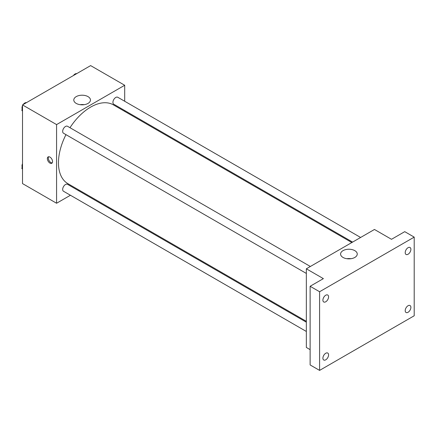 <?xml version="1.0" encoding="UTF-8"?>
<svg xmlns="http://www.w3.org/2000/svg" width="436" height="436" viewBox="0 0 436 436"><rect width="100%" height="100%" fill="white"/><g stroke="black" fill="none" stroke-linecap="round" stroke-linejoin="round"><path stroke-width="0.65" d="M70.425 195.257L56.576 203.252L22.514 183.589L22.514 104.929L90.634 65.602L124.696 85.265L124.696 101.256M79.205 190.189L78.453 190.625M65.972 134.653A45.491 26.264 120 0 0 58.468 162.83A45.491 26.264 120 0 0 67.891 183.654L306.345 321.327M351.836 242.536L113.382 104.863A45.491 26.264 120 0 0 69.983 127.704M124.696 110.526L124.696 111.393M56.576 203.252L56.576 124.592L124.696 85.265M360.616 237.467L117.769 97.261A4.017 2.316 120 0 0 114.679 98.334A4.017 2.316 120 0 0 112.924 102.373A4.017 2.316 120 0 0 113.758 104.215L352.588 242.1M306.345 322.193L67.515 184.308A4.017 2.316 120 0 0 64.419 185.382A4.017 2.316 120 0 0 62.67 189.42A4.017 2.316 120 0 0 63.498 191.257L306.345 331.464M306.345 273.432L63.498 133.225A4.017 2.316 -60 0 1 63.498 128.593A4.017 2.316 -60 0 1 67.515 126.276L310.361 266.483M56.576 124.592L22.514 104.929M76.229 103.414A8.333 4.812 180 0 1 73.788 100.013A8.333 4.812 180 0 1 82.121 95.206A8.333 4.812 180 0 1 90.454 100.013A8.333 4.812 180 0 1 85.309 104.46A8.333 4.812 180 0 1 76.229 103.414M52.554 161.603A3.679 2.126 60 0 1 51.791 163.287A3.679 2.126 60 0 1 48.113 161.162A3.679 2.126 60 0 1 48.113 156.911A3.679 2.126 60 0 1 50.947 157.897A3.679 2.126 60 0 1 52.554 161.603M52.206 162.9A3.679 2.126 60 0 1 49.066 160.612A3.679 2.126 60 0 1 48.652 156.747M80.099 104.684A8.333 4.812 180 0 1 84.137 104.684M310.127 349.639L306.345 347.454L306.345 268.799L374.464 229.472L391.495 239.304L404.739 231.658L414.2 237.119L414.2 315.773L319.588 370.398L310.127 364.937L310.127 286.278L323.376 278.631L306.345 268.799M319.588 370.398L319.588 291.738L310.127 286.278M319.588 291.738L414.2 237.119M343.028 257.453A8.333 4.812 180 0 1 340.587 254.052A8.333 4.812 180 0 1 348.92 249.239A8.333 4.812 180 0 1 357.253 254.052A8.333 4.812 180 0 1 352.108 258.494A8.333 4.812 180 0 1 343.028 257.453M346.898 258.717A8.333 4.812 180 0 1 350.936 258.717M408.052 254.259A4.017 2.316 -60 0 1 406.041 254.455A4.017 2.316 -60 0 1 405.425 251.24A4.017 2.316 -60 0 1 408.052 247.703A4.017 2.316 -60 0 1 410.058 247.506A4.017 2.316 -60 0 1 410.674 250.722A4.017 2.316 -60 0 1 408.052 254.259M325.741 301.777A4.017 2.316 -60 0 1 323.735 301.979A4.017 2.316 -60 0 1 323.12 298.764A4.017 2.316 -60 0 1 325.741 295.227A4.017 2.316 -60 0 1 327.747 295.025A4.017 2.316 -60 0 1 328.363 298.24A4.017 2.316 -60 0 1 325.741 301.777M325.741 359.809A4.017 2.316 -60 0 1 323.735 360.011A4.017 2.316 -60 0 1 323.12 356.795A4.017 2.316 -60 0 1 325.741 353.258A4.017 2.316 -60 0 1 327.747 353.056A4.017 2.316 -60 0 1 328.363 356.272A4.017 2.316 -60 0 1 325.741 359.809M408.052 312.29A4.017 2.316 -60 0 1 406.041 312.487A4.017 2.316 -60 0 1 405.425 309.271A4.017 2.316 -60 0 1 408.052 305.734A4.017 2.316 -60 0 1 410.058 305.538A4.017 2.316 -60 0 1 410.674 308.753A4.017 2.316 -60 0 1 408.052 312.29M22.514 111.213L21.8 110.194L22.514 108.351M24.225 103.942L29.228 101.054M22.514 110.608L21.8 110.194M22.514 105.692A4.017 2.316 120 0 0 21.985 107.905A4.017 2.316 120 0 0 22.231 109.087M26.394 102.629A4.017 2.316 120 0 0 23.173 104.553M74.48 74.927L79.488 72.038M76.649 73.613A4.017 2.316 120 0 0 73.428 75.537M22.514 169.244L21.8 168.225L22.514 166.383M22.514 168.639L21.8 168.225M22.514 163.723A4.017 2.316 120 0 0 21.985 165.936A4.017 2.316 120 0 0 22.231 167.119"/></g></svg>
